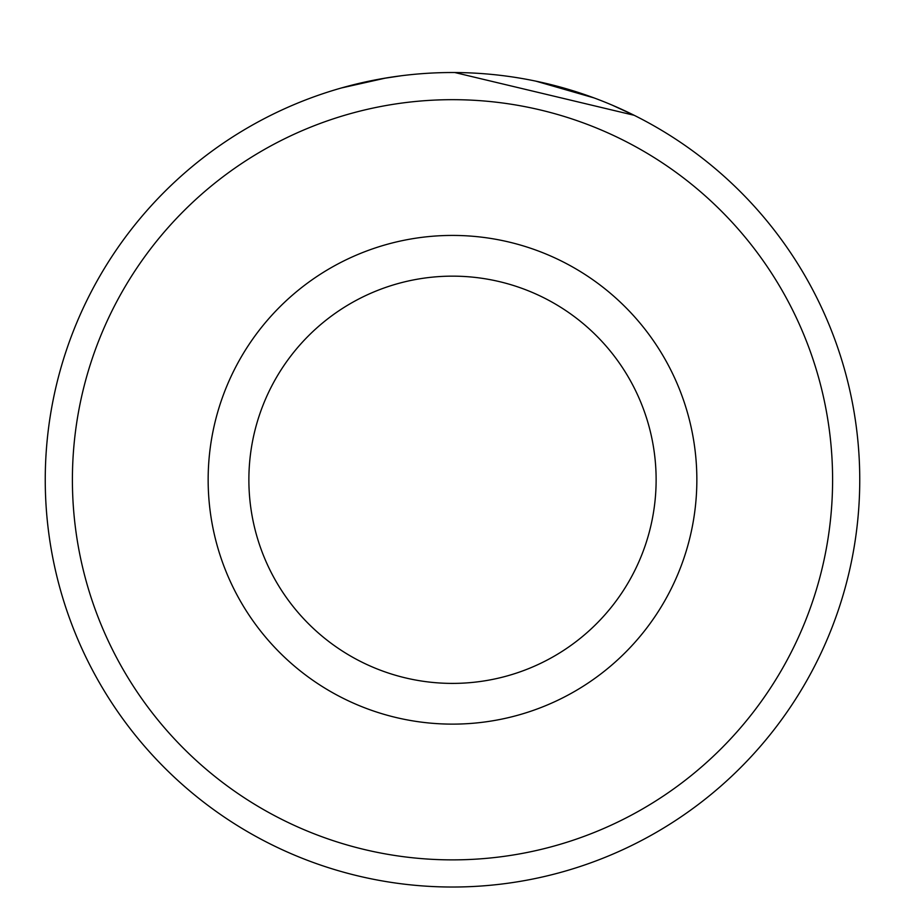<?xml version="1.0" encoding="UTF-8"?>
<svg xmlns="http://www.w3.org/2000/svg" width="905" height="905" viewBox="0 0 905 905"><rect width="100%" height="100%" fill="white"/><g stroke="black" fill="none" stroke-linecap="round" stroke-linejoin="round"><path stroke-width="1.36" d="M612.142 105.116L634.213 115.308L454.83 72.536M365.145 82.004L368.923 81.19M832.6 479.774A380.1 380.1 0 0 0 452.5 99.674A380.1 380.1 0 0 0 72.4 479.774A380.1 380.1 0 0 0 452.5 859.874A380.1 380.1 0 0 0 832.6 479.774M45.25 479.774A407.25 407.25 0 0 1 452.5 72.524A407.25 407.25 0 0 1 859.75 479.774A407.25 407.25 0 0 1 452.5 887.024A407.25 407.25 0 0 1 45.25 479.774M656.125 479.774A203.625 203.625 0 0 0 452.5 276.149A203.625 203.625 0 0 0 248.875 479.774A203.625 203.625 0 0 0 452.5 683.399A203.625 203.625 0 0 0 656.125 479.774M535.839 81.145L594.065 97.921M341.468 87.955L385.768 78.034M383.075 78.486L401.017 75.794M696.85 479.774A244.35 244.35 0 0 1 452.5 724.124A244.35 244.35 0 0 1 208.15 479.774A244.35 244.35 0 0 1 452.5 235.424A244.35 244.35 0 0 1 696.85 479.774"/></g></svg>
